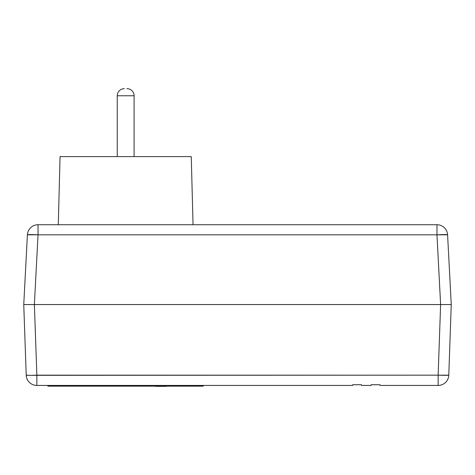 <?xml version="1.0" encoding="UTF-8"?>
<svg xmlns="http://www.w3.org/2000/svg" width="475" height="475" viewBox="0 0 475 475"><rect width="100%" height="100%" fill="white"/><g stroke="black" fill="none" stroke-linecap="round" stroke-linejoin="round"><path stroke-width="0.71" d="M58.282 224.728L60.064 156.613L58.282 224.728M191.259 156.613L193.046 224.728L191.259 156.613L60.064 156.613L191.259 156.613M29.414 304.552L23.75 304.552L24.558 304.552L23.75 304.552L27.407 234.816L23.75 304.552L34.378 304.552L38.036 234.816L34.378 304.552L28.476 304.552M440.616 304.552L438.146 375.167L29.337 375.321L26.214 375.167L23.75 304.552L26.214 375.167A10.646 0.374 -2 0 0 36.854 375.167L34.384 304.552L440.616 304.552L34.384 304.552L36.854 375.167L438.146 375.167L440.616 304.552L444.683 304.552L440.616 304.552L436.964 234.816L38.036 234.816A10.646 0.558 -177 0 0 27.407 234.816A10.646 10.646 0 0 1 38.036 224.728L436.964 224.728L38.036 224.728A10.646 10.646 0 0 0 27.407 234.816L38.036 234.816L38.036 224.728L38.036 234.816L436.964 234.816L440.622 304.552L451.25 304.552L447.593 234.816L451.25 304.552L442.379 304.552M29.207 234.602L27.407 234.798M447.593 234.816A10.646 0.558 177 0 0 436.964 234.816L436.964 224.728L436.964 234.816L447.593 234.816A10.646 10.646 0 0 0 436.964 224.728A10.646 10.646 0 0 1 447.593 234.816M447.593 234.798L439.037 234.715M203.241 385.439L203.235 386.151L47.856 386.151L47.85 385.439L47.856 386.151L203.235 386.151L203.241 385.439M371.094 385.439L361.517 385.439L371.094 385.439L371.1 384.732L379.958 384.732L379.964 385.439L438.146 385.439L379.964 385.439L379.958 384.732L371.1 384.732L371.094 385.439M352.646 385.439L36.854 385.439L352.646 385.439L352.652 384.732L361.511 384.732L361.517 385.439L361.511 384.732L352.652 384.732L352.646 385.439M451.25 304.552L448.786 375.167L451.25 304.552L448.133 304.552L451.25 304.552M438.146 375.167A10.646 0.374 2 0 0 448.786 375.167A10.646 10.646 0 0 1 438.146 385.439A10.646 10.646 0 0 0 448.786 375.167L438.146 375.167L438.146 385.439L438.146 375.167M444.683 304.552L448.133 304.552M448.323 375.262L448.786 375.167M446.987 375.309L447.973 375.28M24.558 304.552L26.867 304.552L24.558 304.552M30.317 304.552L34.384 304.552M36.854 375.167L36.854 385.439L36.854 375.167M26.232 375.185L26.22 375.173A10.646 10.646 0 0 0 36.854 385.439A10.646 10.646 0 0 1 26.214 375.167L26.333 375.22M27.028 375.28L28.013 375.309M166.79 386.151A3.551 3.551 0 0 1 165.686 386.329A3.551 3.551 0 0 0 166.79 386.151M156.198 386.329L156.103 386.329A3.551 3.551 0 0 1 154.998 386.151A3.551 3.551 0 0 0 156.103 386.329L165.686 386.329M165.318 386.329L156.471 386.329M126.991 88.671A7.095 7.095 0 0 1 134.087 95.766L134.087 156.613L134.087 95.766L117.236 95.766A7.095 7.095 0 0 1 124.331 88.671A7.095 7.095 0 0 0 117.236 95.766L117.236 156.613L117.236 95.766L134.087 95.766A7.095 7.095 0 0 0 126.991 88.671L126.89 88.671"/></g></svg>
